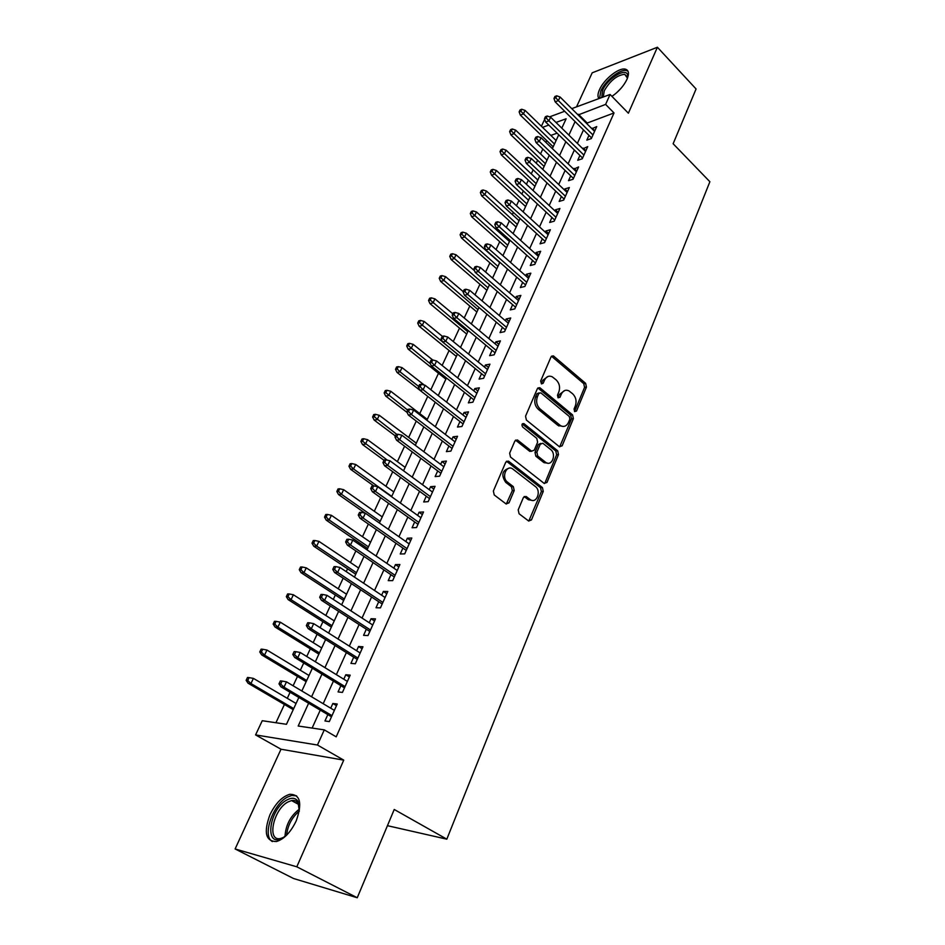 <?xml version="1.0" encoding="UTF-8"?>
<svg xmlns="http://www.w3.org/2000/svg" width="945" height="945" viewBox="0 0 945 945"><rect width="100%" height="100%" fill="white"/><g stroke="black" fill="none" stroke-linecap="round" stroke-linejoin="round"><path stroke-width="1.42" d="M574.631 411.618L576.521 411.051L586.443 387.084L585.64 383.363L553.38 355.875L551.041 356.891L540.646 381.071L541.485 383.918L543.198 383.209L544.556 380.055C546.375 376.476 548.939 375.389 552.234 376.795L556.168 379.902C559.464 383.28 560.35 387.308 558.826 392.021L557.503 395.152L558.082 397.81L560.007 397.254L561.33 394.112C563.125 390.533 565.653 389.434 568.902 390.84L572.729 393.864C575.966 397.183 576.84 401.188 575.351 405.866L574.064 408.984L574.631 411.618M574.536 411.524L584.565 387.367L583.75 383.646L551.49 356.206M558.022 397.75L559.452 394.396L561.33 394.112M296.187 820.957C302.447 803.285 300.345 794.402 289.879 794.284C282.201 796.505 275.586 803.274 270.022 814.59C263.478 832.356 265.604 841.345 276.401 841.546C284.079 839.184 290.67 832.321 296.187 820.957M611.947 96.378C618.762 91.63 623.783 85.924 627.007 79.274C629.441 73.356 628.779 69.965 625.023 69.091C618.455 67.674 603.808 79.545 599.508 89.645C597.712 93.709 597.5 96.697 598.882 98.611M518.203 509.875L519.077 513.761L528.633 520.99L531.468 519.927L543.269 491.4L542.43 487.573L508.552 461.172L505.752 462.211L493.361 491.046L494.247 494.979L506.071 503.933L508.977 502.882L514.21 490.526L513.336 486.64L507.571 482.198C501.074 477.638 506.331 464.279 512.733 468.956L535.342 486.51C541.686 490.987 536.524 504.287 530.228 499.598L526.176 496.503L523.376 497.554L518.203 509.875M357.245 897.75L293.564 878.519L235.116 848.964L296.801 866.801L357.245 897.75L394.23 809.475L446.82 839.172L709.884 181.735L673.135 143.746L696.075 88.972L657.401 47.25L628.378 113.211L610.08 94.465L605.615 104.399L614.026 112.951L336.207 736.84L324.277 729.871L317.461 745.026L255.587 734.915L262.249 720.716L286.465 724.295L298.856 697.457M296.801 866.801L343.744 760.123L317.461 745.026M559.369 446.713L562.133 445.839L573.391 418.623L572.564 414.879L539.831 387.698L537.351 388.726L525.55 416.19L526.4 420.053L559.369 446.713M558.507 454.58L546.978 482.434L544.155 483.391L510.513 457.061L509.65 453.163L514.848 441.055L517.553 440.016L531.622 451.167L534.279 450.127L537.622 442.213L536.784 438.374L522.656 427.022C521.439 424.742 521.853 423.596 523.896 423.596L557.68 450.789L558.507 454.58L556.629 454.769L545.1 482.588L546.978 482.434M657.401 47.25L592.184 72.824L576.521 106.879M588.959 135.348L586.81 140.12L591.334 138.572L596.72 126.595L591.936 128.733M579.899 155.429L577.726 160.26L582.262 158.772L587.719 146.617L582.888 148.826M570.721 175.805L568.512 180.684L573.048 179.266L578.588 166.934L573.698 169.202M561.389 196.489L559.168 201.427L563.692 200.068L569.327 187.547L564.791 188.953L564.378 189.886M551.927 217.492L549.683 222.477L554.207 221.177L559.924 208.479L555.388 209.814L554.916 210.877M542.324 238.79L540.056 243.834L544.58 242.617L550.368 229.718L545.844 230.982L545.3 232.186M532.578 260.418L530.275 265.521L534.799 264.376L540.682 251.275L536.158 252.469L535.555 253.815M522.679 282.39L520.352 287.54L524.877 286.465L530.842 273.164L526.318 274.286L525.656 275.775M512.627 304.68L510.276 309.901L514.789 308.897L520.86 295.395L516.336 296.447L515.604 298.077M502.421 327.324L500.035 332.605L504.547 331.671L510.713 317.969L506.201 318.938L505.398 320.721M492.05 350.323L489.64 355.663L494.152 354.812L500.413 340.885L495.901 341.783L495.026 343.72M481.525 373.677L479.08 379.087L483.592 378.319L489.947 364.168L485.435 364.983L484.49 367.085M470.823 397.408L468.354 402.877L472.854 402.204L479.316 387.828L474.815 388.56L473.788 390.828M459.955 421.517L457.463 427.057L461.951 426.467L468.519 411.855L464.019 412.504L462.92 414.938M448.91 446.016L446.383 451.615L450.871 451.119L457.545 436.283L453.057 436.826L451.875 439.449M437.689 470.917L435.137 476.587L439.614 476.174L446.394 461.089L441.906 461.55L440.642 464.349M426.278 496.219L423.691 501.96L428.168 501.653L435.054 486.321L430.577 486.687L429.231 489.664M414.69 521.935L412.067 527.747L416.532 527.546L423.537 511.954L419.072 512.225L417.631 515.403M402.901 548.088L400.243 553.971L404.696 553.876L411.819 538.024L407.366 538.189L405.842 541.568M390.911 574.678L388.23 580.632L392.671 580.643L399.912 564.531L395.459 564.59L393.852 568.169M378.721 601.717L376.004 607.753L380.433 607.871L387.793 591.476L383.363 591.428L381.65 595.22M366.329 629.216L363.565 635.335L367.983 635.572L375.484 618.892L371.054 618.727L369.247 622.743M353.713 657.188L350.926 663.39L355.32 663.744L362.951 646.782L358.533 646.498L356.631 650.739M340.885 685.657L338.062 691.929L342.444 692.413L350.193 675.155L345.799 674.742L343.791 679.219M614.026 112.951L586.491 123.311M583.49 129.914L577.371 143.416M574.359 150.031L568.11 163.816M565.11 170.431L558.719 184.523M555.719 191.138L549.187 205.537M546.175 212.152L539.5 226.871M536.5 233.486L529.684 248.523M526.672 255.138L519.703 270.518M516.702 277.133L509.568 292.844M506.567 299.459L499.291 315.524M496.29 322.139L488.837 338.558M485.836 345.161L478.217 361.959M475.229 368.562L467.432 385.725M464.444 392.329L456.482 409.882M453.482 416.473L445.343 434.428M442.354 441.008L434.027 459.376M431.038 465.944L422.521 484.738M419.545 491.294L410.827 510.513M407.85 517.069L398.932 536.725M395.967 543.257L386.836 563.374M383.883 569.906L374.539 590.483M371.586 596.992L362.029 618.065M359.088 624.55L349.307 646.12M346.366 652.582L336.361 674.659M333.431 681.109L323.178 703.706M320.26 710.132L312.122 728.075M327.832 714.609L324.962 720.976L329.332 721.578L337.223 704.013L332.853 703.493L330.726 708.195M546.753 140.604L545.915 142.4M542.82 149.05L540.552 153.929M537.611 160.248L536.24 163.19M533.145 169.84L531.279 173.856M528.338 180.176L526.424 184.299M523.329 190.949L521.876 194.079M518.935 200.399L516.454 205.738M513.359 212.389L512.332 214.586M509.39 220.906L506.319 227.497M503.236 234.147L502.645 235.399M499.704 241.719L496.042 249.598M489.888 262.84L485.6 272.042M479.918 284.268L474.992 294.84M469.795 306.026L464.219 318.004M459.518 328.104L453.269 341.535M449.088 350.524L442.142 365.443M438.504 373.287L430.837 389.753M427.742 396.404L419.757 413.579M416.261 421.08L408.665 437.429M404.59 446.182L397.384 461.656M392.718 471.709L385.938 486.273M380.634 497.649L374.303 511.28M368.361 524.05L362.478 536.701M359.561 542.95L358.935 544.308M355.875 550.888L350.453 562.535M347.547 568.772L346.224 571.63M343.177 578.186L338.239 588.794M335.345 595.019L333.29 599.425M330.254 605.969L325.824 615.49M322.93 621.704L320.131 627.704M317.095 634.237L313.185 642.635M310.303 648.837L306.747 656.491M303.723 663L300.345 670.241M297.474 676.419L293.115 685.786M290.091 692.272L287.28 698.32M284.421 704.486L275.928 722.736M557.077 133.174L550.829 135.395M387.438 825.682L446.82 839.172M343.744 760.123L281.008 749.22L235.116 848.964M281.008 749.22L255.587 734.915M541.414 126.252L544.674 119.294M308.625 703.245L298.195 726.02L324.277 729.871M605.615 104.399L578.116 114.971M575.08 121.598L568.89 135.111M565.854 141.726L559.534 155.547M556.499 162.174L550.037 176.278M547.001 182.905L540.386 197.328M537.351 203.966L530.594 218.708M527.558 225.335L520.66 240.396M517.624 247.035L510.56 262.438M507.524 269.065L500.318 284.811M497.283 291.438L489.9 307.538M486.864 314.165L479.328 330.62M476.292 337.247L468.59 354.068M465.554 360.683L457.675 377.894M454.639 384.509L446.583 402.109M443.548 408.712L435.302 426.715M432.278 433.318L423.844 451.722M420.832 458.313L412.197 477.154M409.185 483.734L400.361 503M397.349 509.568L388.312 529.283M385.312 535.839L376.075 556.014M373.074 562.558L363.612 583.207M360.624 589.739L350.938 610.872M347.961 617.38L338.05 639.009M335.073 645.506L324.926 667.643M321.962 674.116L311.578 696.796M549.612 116.849L564.673 111.274M571.76 108.64L610.08 94.465M561.803 128.154L566.138 118.763L555.991 122.448M548.785 125.071L542.536 127.351M301.845 690.996L312.346 668.257M315.346 661.772L325.6 639.564M328.612 633.055L338.629 611.368M341.641 604.835L351.422 583.644M354.446 577.1L364.002 556.404M367.038 549.848L376.382 529.625M379.406 523.046L388.537 503.283M391.584 496.704L400.503 477.39M403.55 470.799L412.268 451.923M415.316 445.319L423.832 426.868M426.892 420.253L435.22 402.216L397.018 372.413L395.506 369.294L397.172 368.975L398.306 366.625L396.628 366.955L395.506 369.294M438.279 395.589L446.418 377.953M449.489 371.338L457.451 354.091M460.51 347.465L468.295 330.596M471.366 323.97L478.973 307.479M482.044 300.841L489.486 284.717M492.558 278.078L499.834 262.308M502.905 255.658L510.028 240.231M513.1 233.592L520.069 218.508M523.14 211.869L529.956 197.103M533.015 190.465L539.689 176.018M542.761 169.379L549.281 155.252M552.352 148.613L558.731 134.781M586.798 122.626L578.434 114.286M592.196 128.177L594.83 130.8M583.195 148.141L585.853 150.751M574.064 168.399L576.757 170.998M564.791 188.953L567.532 191.54M555.388 209.814L558.164 212.389M545.844 230.982L548.643 233.557M536.158 252.469L538.993 255.032M526.318 274.286L529.2 276.838M516.336 296.447L519.254 298.974M506.201 318.938L509.142 321.454M495.901 341.783L498.889 344.287M485.435 364.983L488.47 367.475M474.815 388.56L477.886 391.017M464.019 412.504L467.125 414.949M453.057 436.826L456.211 439.26M441.906 461.55L445.107 463.96M430.577 486.687L433.826 489.073M419.072 512.225L422.356 514.588M407.366 538.189L410.697 540.528M395.459 564.59L398.837 566.905M383.363 591.428L386.788 593.72M371.054 618.727L374.539 620.995M358.533 646.498L362.065 648.731M345.799 674.742L349.39 676.951M332.853 703.493L336.479 705.667M564.827 390.486L559.452 394.396M548.029 376.464L542.678 380.362L544.556 380.055M543.198 383.209L541.331 383.505L542.678 380.362M559.653 446.902L571.501 418.871L570.685 415.115L537.882 387.946M569.87 419.096L569.292 416.461L540.812 392.837L538.839 393.392L537.398 396.746C535.827 401.53 536.725 405.618 540.103 408.996L560.609 425.711C564 427.27 566.622 426.171 568.488 422.415L569.87 419.096M539.158 392.884L536.961 393.675L538.839 393.392M562.889 426.431L557.822 425.309L538.225 409.256C534.858 405.877 533.96 401.802 535.531 397.018L536.961 393.675M544.403 483.545L545.1 482.588M531.751 451.237L529.755 451.356L515.521 440.134M522.242 423.986L555.79 450.989L557.68 450.789M547.769 463.18L544.025 462.66L545.915 462.483C552.069 466.735 556.711 453.943 550.651 449.513L542.808 443.229L540.209 444.28L536.878 452.183L537.717 456.022L545.478 462.188M540.835 443.382L538.331 444.481L540.209 444.28M543.517 462.294L535.85 456.211L535 452.383L538.331 444.481M556.629 454.769L555.79 450.989M532.2 500.413L528.349 499.716L524.144 496.527M508.729 468.307C502.09 470.598 501.086 475.276 505.705 482.352L507.571 482.198M506.284 504.063L512.332 490.668L511.469 486.781L505.705 482.352M528.775 521.085L541.39 491.53L540.54 487.714L506.485 461.231M521.77 109.254L520.069 109.915L519.136 111.864L520.825 111.215L521.77 109.254L525.077 110.4L523.388 113.932L520.329 115.089L553.179 146.818M520.825 111.215L554.467 144.018M525.077 110.4L556.097 140.51M520.329 115.089L519.136 111.864M555.766 97.819L556.699 95.811L554.904 96.496L553.971 98.504L555.766 97.819L558.377 100.607L560.078 96.992L594.57 131.367M592.964 134.958L558.377 100.607L555.152 101.836L591.605 137.97M553.971 98.504L555.152 101.836M560.078 96.992L556.699 95.811M601.752 97.536L602.591 90.259C607.67 77.962 627.574 66.398 627.645 75.919L627.445 78.234M627.468 78.14L624.692 74.301C616.967 75.163 610.151 80.644 604.257 90.755L603.264 96.981M628.012 71.206L626.204 70.521C619.684 69.091 605.131 80.868 600.866 90.909L599.543 98.363M286.725 835.061L282.52 838.05C263.797 848.669 269.077 808.802 287.115 799.872C291.934 797.356 295.537 797.84 297.911 801.313L299.317 811.212M299.506 807.609L298.124 803.25C296.635 800.923 294.438 800.037 291.544 800.58L288.13 801.892C273.294 809.121 266.325 842.349 280.807 838.428L283.831 837.282M296.624 795.855L291.721 795.466L287.445 797.107C272.845 804.301 261.848 836.018 272.373 841.582M512.296 128.993L510.607 129.63L509.65 131.615L511.339 130.989L512.296 128.993L515.639 130.126L513.926 133.706L510.879 134.828L544.119 166.438M511.339 130.989L545.383 163.686M515.639 130.126L547.025 160.13M510.879 134.828L509.65 131.615M502.693 149.026L500.992 149.629L500.035 151.649L501.724 151.046L502.693 149.026L506.059 150.149L504.323 153.775L501.275 154.862L534.917 186.342M501.724 151.046L536.169 183.637M506.059 150.149L537.835 180.034M501.275 154.862L500.035 151.649M492.947 169.344L491.246 169.935L490.266 171.978L491.955 171.399L492.947 169.344L496.349 170.454L494.589 174.14L491.542 175.179L525.597 206.53M491.955 171.399L526.826 203.884M496.349 170.454L528.515 200.222M491.542 175.179L490.266 171.978M483.049 189.969L481.359 190.524L480.355 192.603L482.056 192.048L483.049 189.969L486.486 191.067L484.702 194.812L481.655 195.804L516.135 227.013M482.056 192.048L517.34 224.414M486.486 191.067L519.053 220.705M481.655 195.804L480.355 192.603M546.269 118.054L547.226 116.022L545.43 116.684L544.474 118.727L546.269 118.054L548.903 120.865L550.628 117.192L585.546 151.436M583.915 155.086L548.903 120.865L545.678 122.047L582.581 158.039M544.474 118.727L545.678 122.047M550.628 117.192L547.226 116.022M536.63 138.596L537.599 136.529L535.803 137.179L534.835 139.246L536.63 138.596L539.288 141.419L541.036 137.698L576.403 171.801M574.737 175.51L539.288 141.419L536.063 142.565L573.426 178.416M534.835 139.246L536.063 142.565M541.036 137.698L537.599 136.529M526.837 159.457L527.83 157.354L526.034 157.969L525.042 160.071L526.837 159.457L529.531 162.292L531.303 158.512L567.106 192.473M565.417 196.229L529.531 162.292L526.306 163.379L564.141 199.088M525.042 160.071L526.306 163.379M531.303 158.512L527.83 157.354M516.903 180.625L517.907 178.499L516.112 179.089L515.108 181.216L516.903 180.625L519.62 183.472L521.416 179.633L557.68 213.452M555.967 217.267L519.62 183.472L516.395 184.523L554.715 220.067M515.108 181.216L516.395 184.523M521.416 179.633L517.907 178.499M473.008 210.9L471.319 211.432L470.303 213.535L471.992 213.015L473.008 210.9L476.481 211.987L474.673 215.791L471.626 216.724L506.544 247.791M471.992 213.015L507.713 245.251M476.481 211.987L509.461 241.483M471.626 216.724L470.303 213.535M506.815 202.124L507.831 199.962L506.047 200.517L505.032 202.679L506.815 202.124L509.556 204.982L511.375 201.084L548.112 234.75M546.375 238.624L509.556 204.982L506.331 205.986L545.135 241.365M505.032 202.679L506.331 205.986M511.375 201.084L507.831 199.962M462.814 232.139L461.125 232.647L460.097 234.785L461.786 234.289L462.814 232.139L466.334 233.214L464.479 237.077L461.443 237.963L496.798 268.888M461.786 234.289L497.944 266.395M466.334 233.214L499.716 262.568M461.443 237.963L460.097 234.785M496.574 223.953L497.602 221.756L495.818 222.288L494.79 224.485L496.574 223.953L499.338 226.824L501.193 222.866L538.39 256.367M536.63 260.3L499.338 226.824L496.113 227.78L535.425 262.982M494.79 224.485L496.113 227.78M501.193 222.866L497.602 221.756M452.466 253.709L450.789 254.181L449.749 256.355L451.426 255.882L452.466 253.709L456.022 254.772L454.143 258.682L451.119 259.532L486.911 290.28M451.426 255.882L488.033 287.859M456.022 254.772L474.508 270.742M451.119 259.532L449.749 256.355M486.167 246.125L487.218 243.893L485.435 244.401L484.383 246.621L486.167 246.125L488.955 249.019L490.845 244.991L528.527 278.314M526.743 282.307L488.955 249.019L485.742 249.905L525.562 284.929M484.383 246.621L485.742 249.905M490.845 244.991L487.218 243.893M441.965 275.609L440.287 276.058L439.224 278.255L440.902 277.818L441.965 275.609L445.556 276.649L443.654 280.63L440.618 281.421L476.882 312.004M440.902 277.818L477.981 309.641M445.556 276.649L463.239 291.651M440.618 281.421L439.224 278.255M475.607 268.64L476.67 266.372L474.886 266.844L473.823 269.112L475.607 268.64L478.418 271.546L480.332 267.47L518.521 300.604M516.702 304.656L478.418 271.546L475.205 272.384L515.545 307.208M473.823 269.112L475.205 272.384M480.332 267.47L476.67 266.372M431.298 297.84L429.621 298.254L428.546 300.498L430.223 300.073L431.298 297.84L434.924 298.868L432.999 302.908L429.975 303.64L466.7 334.058M430.223 300.073L467.763 331.754M434.924 298.868L452.832 313.775M429.975 303.64L428.546 300.498M464.869 291.521L465.956 289.217L464.172 289.654L463.085 291.958L464.869 291.521L467.716 294.438L469.653 290.292L508.351 323.237M506.496 327.348L467.716 294.438L464.503 295.218L505.374 329.84M463.085 291.958L464.503 295.218M469.653 290.292L465.956 289.217M420.466 320.414L418.8 320.804L417.702 323.072L419.379 322.694L420.466 320.414L424.14 321.43L422.179 325.529L419.155 326.214L456.364 356.43M419.379 322.694L457.404 354.198M424.14 321.43L442.39 336.337M419.155 326.214L417.702 323.072M453.966 314.756L455.065 312.417L453.281 312.83L452.183 315.169L453.966 314.756L456.837 317.697L458.809 313.48L498.015 346.224M496.137 350.394L456.837 317.697L453.624 318.418L495.05 352.816M452.183 315.169L453.624 318.418M458.809 313.48L455.065 312.417M409.468 343.342L407.803 343.696L406.693 346L408.358 345.657L409.468 343.342L413.178 344.346L411.181 348.504L408.169 349.13L445.875 379.158M408.358 345.657L430.353 363.801M413.178 344.346L432.692 359.974M408.169 349.13L406.693 346M442.886 338.381L443.996 335.995L442.225 336.373L441.102 338.747L442.886 338.381L445.78 341.322L447.776 337.046L487.526 369.566M485.612 373.807L445.78 341.322L442.579 341.984L484.561 376.157M441.102 338.747L442.579 341.984M447.776 337.046L443.996 335.995M398.306 366.625L402.038 367.617L400.018 371.846L418.694 386.458M397.172 368.975L400.018 371.846L397.018 372.413M402.038 367.617L424.293 385.087M431.617 362.372L432.751 359.962L430.979 360.305L429.845 362.715L431.617 362.372L434.546 365.337L436.578 360.99L476.859 393.285M474.933 397.597L434.546 365.337L431.345 365.939L473.906 399.865M429.845 362.715L431.345 365.939M436.578 360.99L432.751 359.962M386.954 390.285L385.288 390.58L384.142 392.955L385.808 392.671L386.954 390.285L390.734 391.265L388.678 395.553L385.678 396.061L407.059 412.41M385.808 392.671L407.614 410.059M390.734 391.265L427.294 419.379M385.678 396.061L384.142 392.955M420.171 386.765L421.328 384.308L419.556 384.615L418.411 387.072L420.171 386.765L423.124 389.742L425.203 385.324L466.039 417.383M464.066 421.765L423.124 389.742L419.934 390.285L463.085 423.962M418.411 387.072L419.934 390.285M425.203 385.324L421.328 384.308M375.425 414.323L373.759 414.571L372.602 416.993L374.255 416.745L375.425 414.323L379.24 415.28L377.161 419.639L374.173 420.088L395.423 435.999M374.255 416.745L396.805 434.369M379.24 415.28L416.296 443.181M374.173 420.088L372.602 416.993M408.547 411.559L409.717 409.067L407.945 409.339L406.775 411.831L408.547 411.559L411.524 414.56L413.627 410.059L455.029 441.87M453.033 446.323L411.524 414.56L408.334 415.02L452.076 448.438M406.775 411.831L408.334 415.02M413.627 410.059L409.717 409.067M363.707 438.74L362.053 438.964L360.872 441.421L362.526 441.209L363.707 438.74L367.57 439.685L365.455 444.115L362.467 444.493L384.013 460.286M362.526 441.209L387.296 460.144M367.57 439.685L405.133 467.362M362.467 444.493L360.872 441.421M396.711 436.767L397.904 434.228L396.144 434.464L394.951 436.992L396.711 436.767L399.723 439.779L401.861 435.208L443.843 466.759M441.811 471.283L399.723 439.779L396.546 440.181L440.902 473.315M394.951 436.992L396.546 440.181M401.861 435.208L397.904 434.228M351.8 463.558L350.146 463.747L348.953 466.239L350.595 466.062L351.8 463.558L355.71 464.491L353.548 468.992L350.583 469.299L373.665 485.836L371.94 485.99L370.7 488.612L372.46 488.459L373.688 485.836L377.74 486.769L420.927 517.765M350.595 466.062L353.548 468.992L391.726 496.385M355.71 464.491L393.781 491.92M350.583 469.299L348.953 466.239M384.686 462.4L385.903 459.813L384.142 460.014L382.926 462.589L384.686 462.4L387.722 465.424L389.907 460.77L432.479 492.05M430.412 496.645L387.722 465.424L384.556 465.755L429.538 498.594M382.926 462.589L384.556 465.755M389.907 460.77L385.903 459.813M339.692 488.789L338.05 488.931L336.833 491.471L338.475 491.329L339.692 488.789L343.649 489.687L341.464 494.27L338.499 494.518L365.124 513.159M338.475 491.329L341.464 494.27L380.162 521.416M343.649 489.687L382.264 516.891M338.499 494.518L336.833 491.471M377.74 486.769L375.531 491.494L372.365 491.754L417.985 524.298M372.46 488.459L375.531 491.494L418.824 522.431M370.7 488.612L372.365 491.754M327.395 514.434L325.753 514.529L324.513 517.116L326.155 517.021L327.395 514.434L331.4 515.32L329.167 519.974L326.214 520.14L367.664 548.49M326.155 517.021L329.167 519.974L368.42 546.86M331.4 515.32L370.546 542.253M326.214 520.14L324.513 517.116M360.021 514.966L361.273 512.296L359.525 512.414L358.273 515.072L360.021 514.966L363.116 518.025L365.372 513.218L409.185 543.895M407.047 548.655L363.116 518.025L359.974 518.203L406.255 550.415M358.273 515.072L359.974 518.203M365.372 513.218L361.273 512.296M314.886 540.505L313.256 540.564L311.992 543.186L313.622 543.127L314.886 540.505L318.938 541.367L316.669 546.104L313.74 546.198L355.757 574.253M313.622 543.127L316.669 546.104L356.478 572.717M318.938 541.367L358.639 568.028M313.74 546.198L311.992 543.186M347.37 541.934L348.646 539.217L346.898 539.288L345.622 541.993L347.37 541.934L350.5 545.005L352.792 540.115L397.231 570.485M395.069 575.316L350.5 545.005L347.358 545.111L394.313 576.982M345.622 541.993L347.358 545.111M352.792 540.115L348.646 539.217M302.176 567L300.545 567.024L299.27 569.693L300.888 569.681L302.176 567L306.263 567.851L303.971 572.658L301.042 572.682L343.673 600.441M300.888 569.681L303.971 572.658L344.334 598.988M306.263 567.851L346.531 594.228M301.042 572.682L299.27 569.693M334.495 569.374L335.794 566.598L334.058 566.622L332.758 569.386L334.495 569.374L337.66 572.457L339.987 567.472L385.087 597.512M382.879 602.426L337.66 572.457L334.53 572.469L382.17 603.997M332.758 569.386L334.53 572.469M339.987 567.472L335.794 566.598M289.241 593.956L287.623 593.933L286.323 596.649L287.941 596.685L289.241 593.956L293.387 594.783L291.048 599.673L288.13 599.614L331.376 627.067M287.941 596.685L291.048 599.673L332.002 625.708M293.387 594.783L334.235 620.865M288.13 599.614L286.323 596.649M321.394 597.287L322.717 594.464L320.993 594.44L319.67 597.252L321.394 597.287L324.596 600.382L326.958 595.315L372.732 624.999M370.487 629.996L324.596 600.382L321.477 600.311L369.826 631.473M319.67 597.252L321.477 600.311M326.958 595.315L322.717 594.464M276.094 621.373L274.475 621.302L273.152 624.066L274.759 624.149L276.094 621.373L280.287 622.176L277.901 627.161L275.007 627.007L318.867 654.129M274.759 624.149L277.901 627.161L319.457 652.877M280.287 622.176L321.725 647.951M275.007 627.007L273.152 624.066M308.07 625.684L309.405 622.826L307.692 622.755L306.345 625.614L308.07 625.684L311.295 628.803L313.705 623.653L360.163 652.971M357.883 658.051L311.295 628.803L308.2 628.649L357.269 659.421M306.345 625.614L308.2 628.649M313.705 623.653L309.405 622.826M262.71 649.262L261.115 649.144L259.757 651.955L261.363 652.074L262.71 649.262L266.951 650.042L264.529 655.109L261.647 654.873L306.156 681.652M261.363 652.074L264.529 655.109L306.7 680.495M266.951 650.042L309.003 675.486M261.647 654.873L259.757 651.955M294.497 654.601L295.868 651.684L294.155 651.566L292.785 654.472L294.497 654.601L297.769 657.732L300.215 652.487L347.382 681.416M345.055 686.59L297.769 657.732L294.686 657.484L344.488 687.854M292.785 654.472L294.686 657.484M300.215 652.487L295.868 651.684M249.102 677.636L247.507 677.47L246.137 680.329L247.732 680.495L249.102 677.636L253.402 678.38L250.933 683.542L248.062 683.223L293.233 709.636M247.732 680.495L250.933 683.542L293.718 708.585M253.402 678.38L296.068 703.493M248.062 683.223L246.137 680.329M280.689 684.038L282.082 681.073L280.382 680.896L278.988 683.849L280.689 684.038L283.984 687.18L286.489 681.841L334.365 710.368M332.002 715.637L283.984 687.18L280.925 686.838L331.494 716.782M278.988 683.849L280.925 686.838M286.489 681.841L282.082 681.073M574.643 411.299L576.521 411.051M558.129 397.526L560.007 397.254M551.939 356.501L553.817 356.17M583.75 383.646L585.64 383.363M584.565 387.367L586.443 387.084M538.307 388.23L540.174 387.946M570.685 415.115L572.564 414.879M571.501 418.871L573.391 418.623M560.243 446.028L562.133 445.839M535.531 397.018L537.398 396.746M538.225 409.256L540.103 408.996M557.822 425.309L559.7 425.073M515.899 440.382L517.765 440.169M529.554 451.214L531.421 451.025M522.266 423.951L524.073 423.714M535 452.383L536.878 452.183M535.85 456.211L537.717 456.022M524.392 496.692L526.27 496.574M528.09 499.527L529.968 499.409M511.469 486.781L513.336 486.64M512.332 490.668L514.21 490.526M507.111 503L508.977 502.882M506.839 461.455L508.705 461.278M540.54 487.714L542.43 487.573M541.39 491.53L543.269 491.4M529.578 520.022L531.468 519.927M616.565 92.823L621.208 88.121M285 836.467C285.697 825.056 290.528 815.901 299.494 809.014M299.329 811.07C291.922 817.366 287.682 825.387 286.618 835.156M551.514 356.206L553.38 355.875M537.953 387.993L539.831 387.698M558.731 425.935L560.609 425.711M515.686 440.228L517.553 440.016M529.755 451.356L531.622 451.167M522.396 423.785L523.896 423.596M544.025 462.66L545.915 462.483M524.298 496.621L526.176 496.503M528.349 499.716L530.228 499.598M506.685 461.349L508.552 461.172M627.456 77.49L627.645 75.919M627.421 77.159L624.692 74.301M298.124 803.25L297.911 801.313M298.75 804.49L291.544 800.58"/></g></svg>
